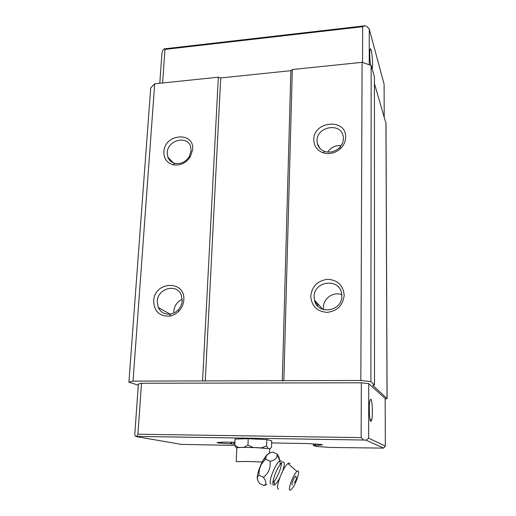 <?xml version="1.0" encoding="UTF-8"?>
<svg xmlns="http://www.w3.org/2000/svg" width="516" height="516" viewBox="0 0 516 516"><rect width="100%" height="100%" fill="white"/><g stroke="black" fill="none" stroke-linecap="round" stroke-linejoin="round"><path stroke-width="0.77" d="M221.235 442.476L221.203 443.186L219.171 443.044L219.197 442.522M217.043 442.547L223.976 442.102L234.935 442.296M383.678 448.12L385.336 446.114L368.65 438.174L366.147 440.213L383.678 448.12L330.459 447.443L316.456 446.469L313.367 445.547L315.134 445.411L315.16 444.153M370.578 65.229C369.708 58.753 369.527 53.548 370.03 49.62C370.32 48.349 370.701 48.504 371.159 50.097C372.268 53.825 372.952 65.377 372.242 68.306L372.12 68.757M370.83 421.417L371.765 419.792C372.945 414.8 372.288 399.829 370.849 399.132L369.875 400.732C368.676 405.724 369.385 421.062 370.83 421.417M310.742 296.249C311.58 306.156 317.05 311.529 327.138 312.367C337.316 311.032 342.998 305.33 344.185 295.249C343.179 285.29 337.651 279.975 327.615 279.311C317.598 280.691 311.98 286.335 310.742 296.249M314.134 296.823L314.508 300.235C317.372 315.328 342.385 311.6 341.831 295.997L341.547 293.12C338.96 277.602 313.676 281.175 314.134 296.823M313.805 139.817C313.973 146.086 317.043 150.408 323.016 152.781C329.569 154.665 335.51 153.162 340.837 148.273C343.933 145.054 345.533 141.39 345.636 137.262C346.468 117.971 313.354 120.873 313.805 139.817M317.024 140.713L317.25 143.177C318.185 147.189 320.655 149.95 324.674 151.452C330.098 153.007 335.013 151.762 339.425 147.711C341.979 145.054 343.301 142.016 343.398 138.604L343.23 136.527C341.347 122.176 316.585 126.265 317.024 140.713M163.862 151.852C163.778 158.535 166.849 162.83 173.073 164.733C180.103 165.875 185.85 163.243 190.327 156.845L192.681 149.537C194.364 131.103 164.352 133.741 163.862 151.852M167.242 152.672L167.835 157.109C169.093 160.366 171.441 162.443 174.892 163.346C180.71 164.288 185.476 162.108 189.179 156.812L191.126 150.769L190.604 146.654C187.334 134.921 167.468 140.139 167.242 152.672M153.678 300.957C154.161 311.406 159.496 316.456 169.68 316.108C173.099 315.508 176.111 313.921 178.717 311.341C181.787 308.136 183.483 304.375 183.806 300.054C185.618 279.807 154.258 281.014 153.678 300.957M157.245 301.492L158.244 307.446C160.753 312.451 164.843 314.644 170.519 314.031C173.35 313.535 175.84 312.219 177.994 310.084C180.535 307.433 181.942 304.324 182.213 300.744L181.335 295.21C177.098 283.045 157.509 288.25 157.245 301.492M341.786 294.726C333.607 291.282 323.3 298.319 323.468 307.201L323.667 309.658M182.219 299.364C177.227 301.692 174.427 305.62 173.815 311.142L173.834 313.012M315.134 445.411L322.468 444.908L321.042 444.457L307.749 443.567L271.674 442.941M164.075 48.891L364.889 25.8L362.677 26.703L164.965 49.401L164.075 48.891L163.075 50L161.972 52.716L159.792 83.263M384.207 117.048L384.091 84.198L369.275 29.128L367.089 26.613L364.889 25.8M366.147 440.213L363.638 440.032L361.129 437.62L137.92 434.208L136.721 436.394L363.638 440.032M136.721 436.394L135.676 436.51L134.779 434.569L138.378 384.046L141.507 383.253L361.335 382.795L361.129 437.62M234.832 445.424L181.322 444.379L135.676 436.51M231.71 442.238L231.639 443.908L234.857 444.141M231.639 443.908L230.781 443.825L230.852 442.225M221.203 443.186L230.781 443.825M217.036 442.618L219.171 443.044M385.336 446.114L385.168 398.52L368.734 383.627L361.335 382.795M164.965 49.401L162.605 82.973M362.548 62.475L362.677 26.703M138.294 385.194L128.897 382.214L150.704 87.972L154.703 83.792L218.326 77.207L220.725 77.929L290.876 70.686L292.32 69.544L362.09 62.32L371.165 65.429L374.435 76.807L374.5 385.007L372.675 385.284L387.045 398.526L385.175 399.158M374.435 83.586L386 123.414L387.103 398.616M317.566 305.943L317.604 303.627M369.275 29.128L369.217 64.758M368.65 438.174L368.734 383.627M137.92 434.208L141.507 383.253M128.897 382.214L133.031 381.111L360.839 380.473L370.888 381.621L374.5 385.007M370.888 381.621L371.165 65.429M360.839 380.473L362.09 62.32M283.845 380.685L292.32 69.544M290.876 70.686L282.284 380.982M205.252 381.189L220.725 77.929M218.326 77.207L202.582 380.918M133.031 381.111L154.703 83.792M341.147 145.609C335.439 145.177 330.943 147.331 327.654 152.085M282.587 471.269C284.464 465.645 284.742 462.504 283.413 461.846C282.665 461.749 281.607 462.594 280.252 464.381C275.421 470.528 270.765 485.517 273.777 485.137L274.596 484.885C276.054 483.931 277.743 481.634 279.672 477.997M265.74 459.246C260.89 463.42 258.664 468.767 259.058 475.281C256.813 476.752 256.852 479.267 259.167 482.828L259.664 483.576L263.895 485.562C266.695 484.24 266.514 481.48 263.347 477.281C268.584 473.295 270.81 467.941 270.036 461.214C275.299 460.143 277.627 457.789 277.034 454.145L272.79 452.048C268.146 453.158 265.798 455.364 265.74 458.679L265.74 459.246L270.036 461.214M269.126 453.39C267.759 453.77 266.024 455.634 263.928 458.976C259.619 465.813 256.175 476.849 257.529 479.441M236.799 447.875L238.444 447.391L253.246 447.462L269.062 448.623L257.252 447.643L241.243 447.34L236.805 447.785M269.468 453.216L269.604 448.881L269.062 448.623L270.107 448.856L271.551 447.082L271.738 440.858L266.849 439.6L248.19 438.69L235.064 439.077L234.806 445.373L236.199 447.643M266.849 439.6L266.649 445.959L261.244 447.83M268.01 448.391L266.649 445.959M238.444 447.391L234.806 445.373M253.246 447.462L247.951 445.082L244.062 447.282M247.951 445.082L248.19 438.69M270.107 448.856L269.597 449.055M259.058 475.281L263.347 477.281M266.914 484.582L263.895 485.562M276.789 470.27L275.634 472.817M277.021 453.957C278.788 456.338 279.588 458.376 279.42 460.078M290.102 490.2C287.283 490.632 293.365 474.088 296.997 471.443L297.984 471.005C300.286 470.908 295.945 483.924 292.133 488.568L290.102 490.2M289.992 463.594L289.328 462.975L287.947 463.529C282.852 466.974 274.564 489.555 278.601 488.968M296.152 476.803L295.861 476.165C294.584 475.791 290.74 485.137 292.23 485.014M321.255 444.973L321.262 444.521M233.825 442.277L233.748 444.044M313.799 445.489L313.825 444.07M316.314 304.35L316.353 302.253M319.107 147.415L319.12 146.905M385.942 123.008L387.045 398.526M281.446 461.259L280.788 460.627L279.904 460.846C275.409 462.852 267.236 484.363 271.139 483.924M236.244 461.633L248.073 461.478L262.212 462.033M272.854 482.989L274.254 481.376C278.492 474.991 280.956 468.786 281.652 462.762M371.765 419.792L370.12 419.772M339.425 147.711L340.837 148.273M324.674 151.452L323.016 152.781M189.179 156.812L190.327 156.845M174.892 163.346L173.073 164.733M177.994 310.084L178.717 311.341M170.519 314.031L169.68 316.108M322.893 309.419L314.508 300.235M319.804 148.266L317.25 143.177M173.357 162.856L167.835 157.109M169.996 314.102L158.244 307.446M315.373 445.269L315.392 444.16M317.791 306.182L317.83 303.872M313.367 445.547L313.393 444.044M315.908 303.705L315.94 301.808M318.72 146.847L318.733 146.144M280.252 464.381L279.904 460.846L277.034 454.145M263.928 458.976L265.74 458.679M236.805 447.714L236.244 461.588M274.596 484.885L274.254 481.376L273.067 481.015M296.997 471.443L287.947 463.529M294.12 482.776C296.081 480.906 296.7 478.719 295.984 476.216"/></g></svg>
